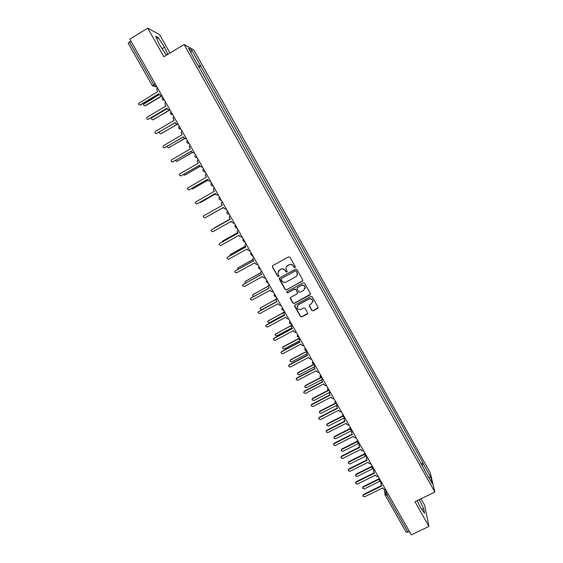 <?xml version="1.0" encoding="UTF-8"?>
<svg xmlns="http://www.w3.org/2000/svg" width="563" height="563" viewBox="0 0 563 563"><rect width="100%" height="100%" fill="white"/><g stroke="black" fill="none" stroke-linecap="round" stroke-linejoin="round"><path stroke-width="0.84" d="M295.005 267.601L295.272 266.644L290.001 257.27L288.622 256.876L272.766 265.581L272.386 266.939L277.658 276.264L278.622 276.539L278.966 275.786L277.862 273.491L279.431 270.043L280.747 269.318C282.556 268.558 284.019 268.98 285.152 270.592L285.835 271.802L286.799 272.077L287.137 271.303L286.06 269.093C285.786 267.566 286.307 266.39 287.623 265.56L288.946 264.835C290.754 264.068 292.225 264.49 293.358 266.109L294.034 267.319L295.005 267.601M286.349 266.834L289.016 264.687C290.825 263.92 292.296 264.343 293.422 265.954L294.104 267.165L295.336 267.186M272.45 265.849L272.478 266.785L277.749 276.102L278.938 276.173M278.228 271.204L280.831 269.163C282.633 268.403 284.097 268.825 285.23 270.437L285.913 271.64L287.123 271.69M311.811 310.431L313.176 310.825L317.631 308.447L318.109 307.307L312.24 296.821L310.867 296.427L295.033 304.949L294.548 306.033L300.438 316.519L301.803 316.913L307.159 314.048L307.637 312.944L305.069 308.334L303.703 307.933L301.043 309.361C299.178 310.03 297.869 309.46 297.123 307.63L298.418 304.717L308.848 299.108C310.663 298.432 311.965 298.974 312.754 300.733L311.466 303.767L309.727 304.703L309.249 305.822L311.811 310.431L313.225 310.621L318.144 307.665M434.847 492.055L414.973 501.717L428.907 526.412L411.321 534.85L129.814 39.15L147.745 28.15L163.882 56.75L184.122 44.498L434.847 492.055L430.252 472.723L193.897 50.058L184.122 44.498M302.359 281.296L302.746 279.938L296.919 269.571L295.54 269.17L279.691 277.819L279.304 279.178L285.145 289.495L286.518 289.889L302.852 280.656M304.597 283.224L310.403 293.548L310.009 294.899L294.175 303.429L292.809 303.035L290.219 298.383L290.705 297.299L297.116 293.83L297.503 292.486L295.856 289.558L294.484 289.164L287.806 292.781L286.771 292.317L287.116 291.557L303.225 282.83L304.597 283.224M169.998 53.056L159.646 34.667L147.745 28.15M428.907 526.412L424.664 505.349L420.976 498.797M409.421 531.5L408.013 532.176L406.148 532.119M128.23 43.252L129.462 41.929L153.692 84.57L155.135 86.519L157.014 87.054M130.89 41.05L129.462 41.929M197.177 64.266L188.556 48.305L191.814 50.135L200.463 65.59L198.394 66.448M421.68 465.235L423.207 463.694L423.017 462.842L200.463 65.59M423.207 463.694L430.815 477.283L432.342 483.751L424.305 469.922M197.388 64.083L424.593 469.908M167.795 54.386L164.523 47.201L158.252 37.651L155.641 36.278L159.456 44.688L165.839 54.358L166.979 54.878M417.183 500.648L420.561 507.706L424.537 513.217L423.622 508.579L419.315 499.606M198.746 67.074L200.885 65.794M420.92 463.877L423.017 462.842M191.814 50.135L190.871 52.436M428.717 477.269L430.815 477.283M162.088 48.678L164.523 47.201M156.697 38.601L158.252 37.651M421.821 509.452L423.622 508.579M279.332 278.15L285.223 289.312L286.595 289.706L302.415 281.127M296.229 271.211L295.265 270.937L281.352 278.523L281.007 279.276L281.803 280.74C282.929 282.344 284.392 282.767 286.194 282.007L295.702 276.834C297.046 275.99 297.56 274.786 297.25 273.231L296.293 271.056L295.265 270.937M281.113 278.734L295.329 270.775M297.165 275.138L296.947 272.485M296.293 271.056L297.011 272.33M290.297 297.714L292.88 302.838L294.245 303.232L310.516 294.189M297.609 293.196L295.92 289.382L294.548 288.981L287.806 292.781M286.856 291.803L287.883 292.598M303.788 290.226L305.076 287.207C304.294 285.42 302.985 284.871 301.156 285.547L297.475 287.545L297.088 288.889L298.735 291.817L300.107 292.218L303.788 290.226M305.083 288.594L305.132 287.031C304.351 285.244 303.042 284.695 301.212 285.371L301.156 285.547M297.053 287.982L301.212 285.371M309.27 305.223L311.86 310.227M312.81 301.958L312.796 300.543C312.015 298.784 310.713 298.242 308.897 298.918L308.848 299.108M297.201 306.11L298.481 304.52L308.897 298.918M294.611 305.399L300.501 316.307L301.859 316.702L307.665 313.324M159.259 94.514L143.544 104.324C143.565 105.527 144.135 105.978 145.247 105.675L161.356 96.048M161.891 95.963L145.564 105.724L144.67 105.83M157.387 87.708L156.683 88.961L157.626 91.635L138.554 103.479C138.575 104.711 139.16 105.175 140.3 104.859L158.836 93.768L159.519 94.971L162.045 95.914M158.942 93.958L140.623 104.915L139.708 105.021M167.26 108.589L152.066 117.618L151.538 118.385C151.595 119.553 152.165 119.982 153.249 119.673L168.921 110.369M169.174 110.432L152.728 119.828M159.702 131.876L159.498 132.382C159.589 133.515 160.166 133.931 161.215 133.621L176.634 124.529M176.796 124.613L160.765 133.762M167.429 146.31L167.429 146.324C167.549 147.422 168.126 147.816 169.146 147.506L184.411 138.561M184.516 138.653L168.78 147.64M165.592 102.156L164.875 103.508L165.825 106.069L147.295 117.09L146.746 117.878C146.809 119.074 147.393 119.518 148.498 119.201L167.035 108.187L167.711 109.384L170.23 110.327M167.127 108.349L147.978 119.356M173.763 116.541L173.031 117.977L173.988 120.433L155.465 131.376L154.909 132.214C155.008 133.375 155.592 133.797 156.669 133.48L175.192 122.544L175.867 123.74L178.387 124.676M175.269 122.685L156.218 133.628M181.898 130.869L181.159 132.375L182.116 134.74L163.601 145.606L163.038 146.486C163.164 147.612 163.756 148.013 164.797 147.696L183.313 136.844L183.988 138.034L186.501 138.97M183.383 136.964L164.424 147.83M175.353 160.546L177.042 161.328L192.229 152.496M192.293 152.58L176.761 161.447M183.355 174.657L184.91 175.1L200.069 166.331M200.111 166.402L184.713 175.184M189.998 145.134L189.259 146.704L190.21 148.984L171.701 159.765L171.138 160.687C171.293 161.778 171.877 162.165 172.897 161.848L191.399 151.074L192.074 152.256L194.58 153.192M191.455 151.173L172.609 161.968M198.063 159.329L197.317 160.962L198.267 163.164L179.773 173.868L179.203 174.826L180.955 175.945L199.457 165.248L200.125 166.43L202.624 167.359M199.499 165.318L180.758 176.036M191.413 188.647L192.743 188.809L207.895 180.104M207.923 180.153L192.637 188.858M199.555 202.518L200.541 202.462L215.692 193.82M215.706 193.848L200.766 202.363M207.909 216.192L223.448 207.473L208.31 216.051M230.042 219.07L214.44 228.114M214.996 227.543L230.028 219.063M237.741 232.625L222.61 241.091L222.047 242.062M222.568 241.119L237.72 232.589M245.405 246.115L230.288 254.525L229.781 255.855M230.161 254.61L245.377 246.066M253.04 259.557L237.931 267.904L237.586 269.536M237.727 268.044L253.005 259.48M260.683 272.914L245.538 281.226L244.982 282.316L245.454 283.105M245.278 281.43L260.648 272.809M206.093 173.467L205.347 175.149L206.29 177.282L187.803 187.915L187.233 188.901L188.985 189.977L207.473 179.358L208.141 180.533L210.632 181.462M207.501 179.407L188.879 190.034M214.088 187.549L213.342 189.274L214.278 191.343L195.797 201.899L195.227 202.905L196.98 203.954L215.453 193.412L216.122 194.58L218.606 195.509M215.474 193.44L197.212 203.855M222.047 201.568L221.308 203.327L222.237 205.34L203.764 215.819L203.194 216.854L204.932 217.867L223.405 207.402L204.932 217.867M223.405 207.402L224.067 208.563L226.551 209.492M229.971 215.523L229.24 217.318L230.154 219.281L211.695 229.683L211.118 230.739L212.856 231.717L231.323 221.329L231.977 222.491L234.454 223.412M211.794 229.62L230.147 219.267M237.868 229.422L237.129 231.245L238.043 233.159L219.591 243.483L219.014 244.56L220.752 245.517L239.205 235.2L239.859 236.354L242.329 237.276M219.542 243.512L238.022 233.124M245.644 243.329L244.996 245.102L245.897 246.981L227.452 257.228L226.882 258.318L228.606 259.254L247.051 249.008L247.699 250.162L250.169 251.084M227.318 257.312L245.862 246.918M253.554 257.038L252.822 258.91L253.716 260.739L235.278 270.916L234.708 272.02L236.432 272.928L254.863 262.759L255.511 263.906L257.974 264.828M235.074 271.063L253.667 260.662M261.345 270.761L260.613 272.647L261.499 274.441L243.075 284.547L242.505 285.659L244.222 286.546L262.647 276.454L263.294 277.594L265.75 278.516M242.808 284.751L261.443 274.343M261 271.099L261.309 270.704M268.354 286.187L253.118 294.491L252.562 295.596L253.427 296.546M252.801 294.759L268.347 286.046M276.081 299.361L260.669 307.708L260.113 308.82L261.781 309.65L276.869 301.486M260.31 308.024L276.109 299.171M283.886 312.423L268.185 320.868L267.636 321.987L269.29 322.803L284.371 314.696M267.791 321.234L283.984 312.162M291.747 325.379L275.673 333.972L275.124 335.098L276.778 335.9L291.845 327.849M275.244 334.387L292.021 325.006M299.664 338.243L283.133 347.019L282.577 348.152L284.224 348.94L299.291 340.953L299.938 342.086L281.556 351.826L280.993 352.987L282.682 353.789L301.057 344.056L301.691 345.175L304.126 346.09M282.675 347.484L283.231 346.717L299.558 338.046M307.081 351.298L290.557 360.017L290.008 361.157L291.648 361.932L306.736 353.979M290.079 360.517L290.642 359.694L307.004 351.164L304.78 349.644L305.188 347.955M313.999 364.557L297.954 372.966L297.405 374.106L299.037 374.867L314.217 366.921M297.461 373.494L298.031 372.622L313.605 364.458M320.973 377.703L305.315 385.852L304.766 387.006L306.399 387.752L321.747 379.772M304.815 386.415L305.385 385.493L320.685 377.527M328.102 390.701L312.648 398.695L312.106 399.85L313.732 400.582L329.285 392.545M312.134 399.28L312.704 398.315L327.877 390.469M335.316 403.587L319.953 411.483L319.411 412.637L321.03 413.362L336.85 405.24M319.432 412.088L320.002 411.089L335.147 403.298M342.593 416.374L327.23 424.22L326.688 425.375L328.299 426.092L344.619 417.767M326.702 424.847L327.265 423.805L342.487 416.029M349.919 429.069L334.478 436.902L333.936 438.056L335.541 438.767L351.537 430.66M333.943 437.542L334.499 436.473L349.876 428.668M357.294 441.673L341.692 449.534L341.15 450.696L342.754 451.392L358.371 443.531M341.157 450.189L341.706 449.084L357.343 441.202M364.704 454.193L348.884 462.117L348.342 463.279L349.94 463.968L365.352 456.255M348.335 462.779L348.884 461.653L364.683 453.736M372.009 466.706L356.041 474.644L355.499 475.805L357.097 476.488L372.41 468.88M355.492 475.32L356.034 474.166L371.981 466.234M269.1 284.421L268.375 286.328L269.248 288.087L250.838 298.116L250.268 299.242L251.978 300.114L270.395 290.093L271.035 291.226L273.491 292.148M250.514 298.383L269.184 287.96M268.664 284.892L269.058 284.343M276.827 298.024L276.109 299.945L276.968 301.669L258.565 311.628L257.995 312.768L259.705 313.619L278.108 303.668L278.748 304.794L281.197 305.716M258.199 311.951L276.89 301.529M276.313 298.622L276.771 297.926M284.519 311.571L283.801 313.5L284.66 315.196L266.264 325.083L265.694 326.23L267.397 327.061L285.786 317.187L286.426 318.313L288.868 319.228M265.856 325.456L284.568 315.034M283.949 312.275L284.456 311.452M292.183 325.062L291.465 327.004L292.31 328.672L273.928 338.483L273.365 339.637L275.054 340.453L293.436 330.65L294.076 331.769L296.511 332.684M273.491 338.905L274.04 338.187L292.211 328.489M291.564 325.864L292.106 324.921M281.099 352.297L281.662 351.509L299.819 341.882M299.15 339.39L299.72 338.335M299.812 338.49L299.298 340.967M307.405 351.868L306.694 353.824L307.525 355.443L289.157 365.12L288.594 366.281L290.276 367.069L308.644 357.406L309.27 358.518L311.698 359.433M288.678 365.619L289.248 364.775L307.398 355.218M306.722 352.839L307.307 351.685M314.97 365.19L314.26 367.153L315.083 368.744L296.729 378.35L296.166 379.518L297.841 380.292L316.195 370.7L316.821 371.805L319.249 372.72M296.229 378.885L296.807 377.991L314.942 368.505M314.267 366.231L314.858 364.986M322.5 378.449L321.797 380.419L322.613 381.995L304.266 391.524L303.703 392.7L305.371 393.467L323.718 383.938L324.344 385.043L326.765 385.951M303.753 392.094L304.337 391.151L322.458 381.728M321.783 379.553L322.381 378.23M330.002 391.658L329.299 393.636L330.108 395.184L311.768 404.649L311.212 405.824L312.873 406.577L331.206 397.126L331.832 398.217L334.246 399.132M311.248 405.24L311.832 404.255L329.946 394.902M329.271 392.812L329.869 391.419M337.476 404.811L336.773 406.789L337.568 408.323L319.242 417.718L318.686 418.893L320.347 419.639L338.666 410.251L339.285 411.342L341.699 412.25M318.714 418.33L319.291 417.303L337.399 408.02M336.73 406.014L337.328 404.551M344.915 417.908L344.211 419.892L345.006 421.398L326.688 430.73L326.132 431.912L327.786 432.644L346.097 423.327L346.717 424.411L349.116 425.318M326.146 431.364L326.723 430.294L344.823 421.082M344.162 419.146L344.753 417.633M352.318 430.955L351.622 432.94L352.403 434.432L334.098 443.686L333.542 444.869L335.189 445.593L353.494 436.346L354.113 437.43L356.513 438.331M333.556 444.341L334.126 443.236L352.213 434.087M351.558 432.222L352.149 430.66L349.947 429.196L350.348 427.479M359.701 443.947L358.997 445.931L359.778 447.402L341.481 456.593L340.925 457.782L342.571 458.493L360.862 449.309L361.474 450.386L363.867 451.294M340.932 457.262L341.495 456.129L359.574 447.043M358.934 445.242L359.405 443.735M367.041 456.882L366.344 458.866L367.118 460.323L348.835 469.451L348.279 470.633L349.919 471.337L368.195 462.223L368.807 463.293L371.2 464.201M348.279 470.126L348.835 468.965L366.9 459.943M366.274 458.205L366.661 456.748M374.36 469.767L373.663 471.752L374.43 473.187L356.154 482.252L355.605 483.434L357.231 484.131L375.507 475.081L376.112 476.15L378.498 477.051M355.598 482.934L356.147 481.745L374.205 472.793M373.593 471.104L373.895 469.697M379.272 479.169L363.17 487.129L362.628 488.29L364.219 488.965L379.532 481.407M362.614 487.832L363.156 486.629L379.23 478.684M381.644 482.597L380.947 484.581L381.707 486.003L363.445 494.997L362.896 496.179L364.521 496.869L382.784 487.889L383.389 488.951L385.768 489.852M362.882 495.714L363.431 494.476L381.475 485.587M380.87 483.955L381.116 482.582M385.676 489.88L385.951 492.674L386.964 495.123L408.013 532.176M387.062 492.125L385.951 492.674L385.176 495.278L388.371 494.434M156.359 85.893L155.226 86.568L152.348 85.738L155.121 83.711M164.53 100.284L162.418 99.229M172.742 114.746L170.631 113.684M180.913 129.138L178.816 128.083M189.055 143.466L187.507 143.051M197.156 157.739L195.65 157.344M205.228 171.94L203.757 171.581M205.178 171.856C203.785 171.919 203.011 171.272 202.856 169.92L203.299 168.555M213.257 186.086L211.829 185.755M213.208 186.008C211.843 186.071 211.076 185.445 210.9 184.122L211.343 182.715M221.259 200.168L219.88 199.865M221.21 200.09C219.873 200.168 219.106 199.555 218.908 198.267L219.345 196.811M229.218 214.193L227.895 213.919M229.176 214.116C227.86 214.193 227.093 213.602 226.882 212.335L227.318 210.851M237.15 228.156L235.883 227.916M237.107 228.085L234.82 226.347L235.257 224.827M245.046 242.062L243.849 241.851M245.004 241.991L242.73 240.288L243.16 238.74M252.907 255.905L251.788 255.729M252.871 255.841L250.605 254.173L251.028 252.597M260.704 269.628L258.438 267.995L258.867 266.398M268.502 283.358L266.25 281.753L266.665 280.135M276.292 297.074L275.469 297.011M274.244 296.054L274.434 293.816M284.019 310.685L283.323 310.649M281.979 309.664L282.176 307.44M289.678 323.218L291.162 324.225M289.466 322.662L289.875 321.001M299.375 337.73L298.988 337.737M297.341 336.709L297.546 334.506M304.977 350.151L304.78 349.644M312.585 363.536L312.388 363.044L314.59 364.543M312.388 363.044L312.789 361.347M320.15 376.858L320.368 374.691M327.694 390.131L327.905 387.97M335.196 403.34L335.421 401.194M342.677 416.5L342.895 414.361M350.123 429.604L349.947 429.196M357.533 442.652L357.765 440.54M364.915 455.65L365.148 453.546M372.27 468.592L372.502 466.495M379.589 481.478L379.828 479.395M384.986 494.814L406.19 532.246M305.385 385.493L305.315 385.852M312.704 398.315L312.648 398.695M320.002 411.089L319.953 411.483M327.265 423.805L327.23 424.22M334.499 436.473L334.478 436.902M341.706 449.084L341.692 449.534M348.884 461.653L348.884 462.117M356.034 474.166L356.041 474.644M296.729 378.35L296.807 377.991M304.266 391.524L304.337 391.151M311.768 404.649L311.832 404.255M319.242 417.718L319.291 417.303M326.688 430.73L326.723 430.294M334.098 443.686L334.126 443.236M341.481 456.593L341.495 456.129M348.835 469.451L348.835 468.965M356.154 482.252L356.147 481.745M363.156 486.629L363.17 487.129M363.445 494.997L363.431 494.476M162.144 97.835C162.102 99.419 162.883 100.207 164.48 100.2M170.357 112.396C170.364 113.93 171.145 114.683 172.693 114.655M178.527 126.886C178.584 128.364 179.365 129.089 180.864 129.054M186.67 141.299C186.768 142.735 187.542 143.431 189.006 143.382M194.784 155.641C194.904 157.035 195.685 157.703 197.106 157.654M274.019 295.448L276.264 297.032M281.76 309.087L283.998 310.649M297.137 336.181L299.368 337.709M319.96 376.387L322.177 377.879M320.22 374.43L320.143 375M327.504 389.673L329.714 391.151M327.701 387.604L327.624 388.393M335.02 402.904L337.223 404.375M335.147 400.722L335.091 401.722M342.501 416.078L344.704 417.542M342.571 413.784L342.529 414.98M349.954 426.789L349.954 428.183M357.364 442.258L359.567 443.714M357.315 439.745L357.343 441.315M364.754 455.263L366.949 456.72M364.641 452.645L364.711 454.39M372.108 468.219L374.311 469.669M371.932 465.488L372.059 467.403M379.434 481.119L381.63 482.568M379.202 478.283L379.371 480.359M156.31 85.815L155.135 86.519L152.348 85.738L128.167 43.203M384.923 494.089L384.515 489.845"/></g></svg>
